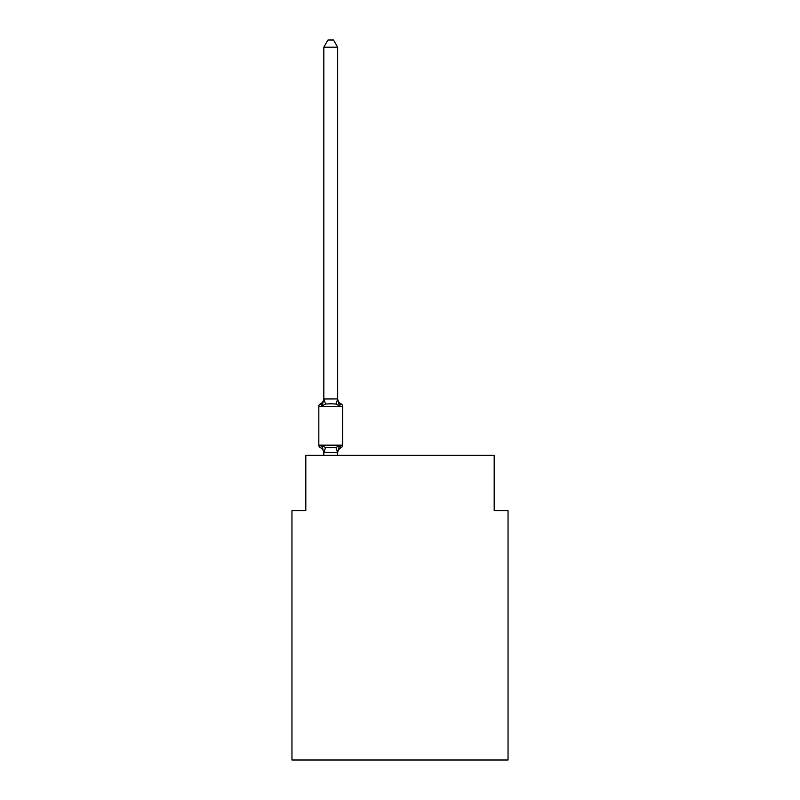 <?xml version="1.0" encoding="UTF-8"?>
<svg xmlns="http://www.w3.org/2000/svg" width="800" height="800" viewBox="0 0 800 800"><rect width="100%" height="100%" fill="white"/><g stroke="black" fill="none" stroke-linecap="round" stroke-linejoin="round"><path stroke-width="1.2" d="M508.04 760L508.04 510.67L494.19 510.67L494.19 455.27L305.81 455.27L305.81 510.67L291.96 510.67L291.96 760L508.04 760M337.67 47.2L323.82 47.2L327.98 40L333.51 40L337.67 47.2L337.67 399.22L339.4 405.83L335.94 404.05L330.74 403.77L325.55 404.05L322.09 405.83L320.39 403.88A2.77 2.77 0 0 0 318.83 406.37L342.65 406.37A2.77 2.77 0 0 0 341.1 403.88L339.4 405.83L341.1 403.88A2.77 2.77 0 0 1 342.65 406.37A2.77 2.77 0 0 0 341.1 403.88L339.4 405.83L341.1 403.88A2.77 2.77 0 0 1 342.65 406.37A2.77 2.77 0 0 0 341.1 403.88L339.4 405.83L341.1 403.88A2.77 2.77 0 0 1 342.65 406.37A2.77 2.77 0 0 0 341.1 403.88L339.4 405.83L341.1 403.88A2.77 2.77 0 0 1 342.65 406.37A2.77 2.77 0 0 0 341.1 403.88L339.4 405.83L341.1 403.88A2.77 2.77 0 0 1 342.65 406.37A2.77 2.77 0 0 0 341.1 403.88L339.4 405.83L341.1 403.88A2.77 2.77 0 0 1 342.65 406.37A2.77 2.77 0 0 0 341.1 403.88L339.4 405.83L341.1 403.88A2.77 2.77 0 0 1 342.65 406.37A2.77 2.77 0 0 0 341.1 403.88L339.4 405.83L341.1 403.88A2.77 2.77 0 0 1 342.65 406.37A2.77 2.77 0 0 0 341.1 403.88L339.4 405.83L341.1 403.88A2.77 2.77 0 0 1 342.65 406.37A2.77 2.77 0 0 0 341.1 403.88L339.4 405.83L341.1 403.88A2.77 2.77 0 0 1 342.65 406.37A2.77 2.77 0 0 0 341.1 403.88L339.4 405.83L341.1 403.88A2.77 2.77 0 0 1 342.65 406.37A2.77 2.77 0 0 0 341.1 403.88L339.4 405.83L341.1 403.88A2.77 2.77 0 0 1 342.65 406.37A2.77 2.77 0 0 0 341.1 403.88L339.4 405.83L341.1 403.88A2.77 2.77 0 0 1 342.65 406.37A2.77 2.77 0 0 0 341.1 403.88L339.4 405.83L341.1 403.88A2.77 2.77 0 0 1 342.65 406.37A2.77 2.77 0 0 0 341.1 403.88L339.4 405.83L341.1 403.88A2.77 2.77 0 0 1 342.65 406.37A2.77 2.77 0 0 0 341.1 403.88L339.4 405.83L341.1 403.88A2.77 2.77 0 0 1 342.65 406.37A2.77 2.77 0 0 0 341.1 403.88L339.4 405.83L341.1 403.88A2.77 2.77 0 0 1 342.65 406.37A2.77 2.77 0 0 0 341.1 403.88L339.4 405.83L341.1 403.88A2.77 2.77 0 0 1 342.65 406.37A2.77 2.77 0 0 0 341.1 403.88L339.4 405.83L341.1 403.88A2.77 2.77 0 0 1 342.65 406.37A2.77 2.77 0 0 0 341.1 403.88L339.4 405.83L341.1 403.88A2.77 2.77 0 0 1 342.65 406.37A2.77 2.77 0 0 0 341.1 403.88L339.4 405.83L341.1 403.88A2.77 2.77 0 0 1 342.65 406.37A2.77 2.77 0 0 0 341.1 403.88L339.4 405.83L341.1 403.88A2.77 2.77 0 0 1 342.65 406.37A2.77 2.77 0 0 0 341.1 403.88L339.4 405.83L341.1 403.88A2.77 2.77 0 0 1 342.65 406.37A2.77 2.77 0 0 0 341.1 403.88L339.4 405.83L341.1 403.88A2.77 2.77 0 0 1 342.65 406.37A2.77 2.77 0 0 0 341.1 403.88L339.4 405.83L341.1 403.88A2.77 2.77 0 0 1 342.65 406.37A2.77 2.77 0 0 0 341.1 403.88L339.4 405.83L341.1 403.88A2.77 2.77 0 0 1 342.65 406.37A2.77 2.77 0 0 0 341.1 403.88L339.4 405.83L341.1 403.88A2.77 2.77 0 0 1 342.65 406.37A2.77 2.77 0 0 0 341.1 403.88L339.4 405.83L341.1 403.88A2.77 2.77 0 0 1 342.65 406.37A2.77 2.77 0 0 0 341.1 403.88L339.4 405.83L341.1 403.88A2.77 2.77 0 0 1 342.65 406.37A2.77 2.77 0 0 0 341.1 403.88L339.4 405.83L341.1 403.88A2.77 2.77 0 0 1 342.65 406.37A2.77 2.77 0 0 0 341.1 403.88L339.4 405.83L341.1 403.88A2.77 2.77 0 0 1 342.65 406.37A2.77 2.77 0 0 0 341.1 403.88L339.4 405.83L341.1 403.88A2.77 2.77 0 0 1 342.65 406.37A2.77 2.77 0 0 0 341.1 403.88L339.4 405.83L341.1 403.88A2.77 2.77 0 0 1 342.65 406.37A2.77 2.77 0 0 0 341.1 403.88L339.4 405.83L341.1 403.88A2.77 2.77 0 0 1 342.65 406.37A2.77 2.77 0 0 0 341.1 403.88L339.4 405.83L341.1 403.88A2.77 2.77 0 0 1 342.65 406.37A2.77 2.77 0 0 0 341.1 403.88L339.4 405.83L341.1 403.88A2.77 2.77 0 0 1 342.65 406.37A2.77 2.77 0 0 0 341.1 403.88L339.4 405.83L341.1 403.88A2.77 2.77 0 0 1 342.65 406.37A2.77 2.77 0 0 0 341.1 403.88L339.4 405.83L341.1 403.88A2.77 2.77 0 0 1 342.65 406.37A2.77 2.77 0 0 0 341.1 403.88L339.4 405.83L341.1 403.88A2.77 2.77 0 0 1 342.65 406.37A2.77 2.77 0 0 0 341.1 403.88L339.4 405.83L341.1 403.88A2.77 2.77 0 0 1 342.65 406.37A2.77 2.77 0 0 0 341.1 403.88L339.4 405.83L341.1 403.88A2.77 2.77 0 0 1 342.65 406.37A2.77 2.77 0 0 0 341.1 403.88L339.4 405.83L341.1 403.88A2.77 2.77 0 0 1 342.65 406.37A2.77 2.77 0 0 0 341.1 403.88L339.4 405.83L341.1 403.88A2.77 2.77 0 0 1 342.65 406.37A2.77 2.77 0 0 0 341.1 403.88L339.4 405.83L341.1 403.88A2.77 2.77 0 0 1 342.65 406.37A2.77 2.77 0 0 0 341.1 403.88L339.4 405.83L341.1 403.88A2.77 2.77 0 0 1 342.65 406.37A2.77 2.77 0 0 0 341.1 403.88L339.4 405.83L341.1 403.88A2.77 2.77 0 0 1 342.65 406.37A2.77 2.77 0 0 0 341.1 403.88L339.4 405.83L341.1 403.88A2.77 2.77 0 0 1 342.65 406.37A2.77 2.77 0 0 0 341.1 403.88L339.4 405.83L341.1 403.88A2.77 2.77 0 0 1 342.65 406.37A2.77 2.77 0 0 0 341.1 403.88L339.4 405.83L341.1 403.88A2.77 2.77 0 0 1 342.65 406.37A2.77 2.77 0 0 0 341.1 403.88L339.4 405.83L341.1 403.88A2.77 2.77 0 0 1 342.65 406.37A2.77 2.77 0 0 0 341.1 403.88L339.4 405.83L341.1 403.88A2.77 2.77 0 0 1 342.65 406.37A2.77 2.77 0 0 0 341.1 403.88A2.77 2.77 0 0 1 342.65 406.37L342.65 445.16A2.77 2.77 0 0 1 341.1 447.65L339.4 445.7L341.1 447.65L339.4 445.7L341.1 447.65L339.4 445.7L341.1 447.65L339.4 445.7L341.1 447.65L339.4 445.7L341.1 447.65L339.4 445.7L341.1 447.65L339.4 445.7L341.1 447.65L339.4 445.7L341.1 447.65L339.4 445.7L341.1 447.65L339.4 445.7L341.1 447.65L339.4 445.7L341.1 447.65L339.4 445.7L341.1 447.65L339.4 445.7L341.1 447.65L339.4 445.7L341.1 447.65L339.4 445.7L341.1 447.65L339.4 445.7L341.1 447.65L339.4 445.7L341.1 447.65L339.4 445.7L341.1 447.65L339.4 445.7L341.1 447.65L339.4 445.7L341.1 447.65L339.4 445.7L341.1 447.65L339.4 445.7L341.1 447.65L339.4 445.7L341.1 447.65L339.4 445.7L341.1 447.65L339.4 445.7L341.1 447.65L339.4 445.7L337.67 452.56L323.82 452.31L323.82 453.13A6.09 6.09 0 0 0 320.39 447.65A2.77 2.77 0 0 1 318.83 445.16A2.77 2.77 0 0 0 320.39 447.65L322.09 445.7L320.39 447.65A2.77 2.77 0 0 1 318.83 445.16A2.77 2.77 0 0 0 320.39 447.65L322.09 445.7L320.39 447.65A2.77 2.77 0 0 1 318.83 445.16A2.77 2.77 0 0 0 320.39 447.65L322.09 445.7L320.39 447.65A2.77 2.77 0 0 1 318.83 445.16A2.77 2.77 0 0 0 320.39 447.65A2.77 2.77 0 0 1 318.83 445.16A2.77 2.77 0 0 0 320.39 447.65L322.09 445.7L320.39 447.65A2.77 2.77 0 0 1 318.83 445.16A2.77 2.77 0 0 0 320.39 447.65L322.09 445.7L320.39 447.65A2.77 2.77 0 0 1 318.83 445.16A2.77 2.77 0 0 0 320.39 447.65A2.77 2.77 0 0 1 318.83 445.16A2.77 2.77 0 0 0 320.39 447.65A2.77 2.77 0 0 1 318.83 445.16A2.77 2.77 0 0 0 320.39 447.65L322.09 445.7L320.39 447.65A2.77 2.77 0 0 1 318.83 445.16A2.77 2.77 0 0 0 320.39 447.65A2.77 2.77 0 0 1 318.83 445.16A2.77 2.77 0 0 0 320.39 447.65A2.77 2.77 0 0 1 318.83 445.16A2.77 2.77 0 0 0 320.39 447.65L322.09 445.7L320.39 447.65A2.77 2.77 0 0 1 318.83 445.16A2.77 2.77 0 0 0 320.39 447.65L322.09 445.7L320.39 447.65A2.77 2.77 0 0 1 318.83 445.16A2.77 2.77 0 0 0 320.39 447.65A2.77 2.77 0 0 1 318.83 445.16A2.77 2.77 0 0 0 320.39 447.65A2.77 2.77 0 0 1 318.83 445.16A2.77 2.77 0 0 0 320.39 447.65L322.09 445.7L320.39 447.65A2.77 2.77 0 0 1 318.83 445.16A2.77 2.77 0 0 0 320.39 447.65A2.77 2.77 0 0 1 318.83 445.16A2.77 2.77 0 0 0 320.39 447.65A2.77 2.77 0 0 1 318.83 445.16A2.77 2.77 0 0 0 320.39 447.65L322.09 445.7L320.39 447.65A2.77 2.77 0 0 1 318.83 445.16A2.77 2.77 0 0 0 320.39 447.65L322.09 445.7L320.39 447.65A2.77 2.77 0 0 1 318.83 445.16A2.77 2.77 0 0 0 320.39 447.65A2.77 2.77 0 0 1 318.83 445.16A2.77 2.77 0 0 0 320.39 447.65L322.09 445.7L320.39 447.65A2.77 2.77 0 0 1 318.83 445.16A2.77 2.77 0 0 0 320.39 447.65L322.09 445.7L320.39 447.65A2.77 2.77 0 0 1 318.83 445.16A2.77 2.77 0 0 0 320.39 447.65A2.77 2.77 0 0 1 318.83 445.16A2.77 2.77 0 0 0 320.39 447.65A2.77 2.77 0 0 1 318.83 445.16A2.77 2.77 0 0 0 320.39 447.65L322.09 445.7L320.39 447.65A2.77 2.77 0 0 1 318.83 445.16A2.77 2.77 0 0 0 320.39 447.65A2.77 2.77 0 0 1 318.83 445.16A2.77 2.77 0 0 0 320.39 447.65A2.77 2.77 0 0 1 318.83 445.16A2.77 2.77 0 0 0 320.39 447.65L322.09 445.7L320.39 447.65A2.77 2.77 0 0 1 318.83 445.16A2.77 2.77 0 0 0 320.39 447.65L322.09 445.7L320.39 447.65A2.77 2.77 0 0 1 318.83 445.16A2.77 2.77 0 0 0 320.39 447.65A2.77 2.77 0 0 1 318.83 445.16A2.77 2.77 0 0 0 320.39 447.65L322.09 445.7L320.39 447.65A2.77 2.77 0 0 1 318.83 445.16A2.77 2.77 0 0 0 320.39 447.65L322.09 445.7L320.39 447.65A2.77 2.77 0 0 1 318.83 445.16A2.77 2.77 0 0 0 320.39 447.65A2.77 2.77 0 0 1 318.83 445.16A2.77 2.77 0 0 0 320.39 447.65A2.77 2.77 0 0 1 318.83 445.16A2.77 2.77 0 0 0 320.39 447.65L322.09 445.7L320.39 447.65A2.77 2.77 0 0 1 318.83 445.16A2.77 2.77 0 0 0 320.39 447.65L322.09 445.7L320.39 447.65A2.77 2.77 0 0 1 318.83 445.16A2.77 2.77 0 0 0 320.39 447.65A2.77 2.77 0 0 1 318.83 445.16A2.77 2.77 0 0 0 320.39 447.65L322.09 445.7L320.39 447.65A2.77 2.77 0 0 1 318.83 445.16A2.77 2.77 0 0 0 320.39 447.65L322.09 445.7L320.39 447.65A2.77 2.77 0 0 1 318.83 445.16A2.77 2.77 0 0 0 320.39 447.65A2.77 2.77 0 0 1 318.83 445.16A2.77 2.77 0 0 0 320.39 447.65A2.77 2.77 0 0 1 318.83 445.16A2.77 2.77 0 0 0 320.39 447.65L322.09 445.7L320.39 447.65A2.77 2.77 0 0 1 318.83 445.16A2.77 2.77 0 0 0 320.39 447.65A2.77 2.77 0 0 1 318.83 445.16A2.77 2.77 0 0 0 320.39 447.65A2.77 2.77 0 0 1 318.83 445.16A2.77 2.77 0 0 0 320.39 447.65L322.09 445.7L320.39 447.65A2.77 2.77 0 0 1 318.83 445.16A2.77 2.77 0 0 0 320.39 447.65L322.09 445.7L320.39 447.65A2.77 2.77 0 0 1 318.83 445.16A2.77 2.77 0 0 0 320.39 447.65A2.77 2.77 0 0 1 318.83 445.16A2.77 2.77 0 0 0 320.39 447.65L322.09 445.7L320.39 447.65A2.77 2.77 0 0 1 318.83 445.16A2.77 2.77 0 0 0 320.39 447.65L322.09 445.7L320.39 447.65A2.77 2.77 0 0 1 318.83 445.16A2.77 2.77 0 0 0 320.39 447.65L322.09 445.7L320.39 447.65A2.77 2.77 0 0 1 318.83 445.16A2.77 2.77 0 0 0 320.39 447.65L322.09 445.7L320.39 447.65L322.09 445.7L320.39 447.65L322.09 445.7L320.39 447.65L322.09 445.7L320.39 447.65L322.09 445.7L320.39 447.65L322.09 445.7L320.39 447.65L322.09 445.7L320.39 447.65L322.09 445.7L320.39 447.65L322.09 445.7L320.39 447.65L322.09 445.7L320.39 447.65L322.09 445.7L320.39 447.65L322.09 445.7L320.39 447.65L322.09 445.7L325.55 447.48L330.74 447.76L335.94 447.48L339.4 445.7L341.1 447.65A2.77 2.77 0 0 0 342.65 445.16A2.77 2.77 0 0 1 341.1 447.65L340.31 447.27L341.1 447.65A2.77 2.77 0 0 0 342.65 445.16A2.77 2.77 0 0 1 341.1 447.65A2.77 2.77 0 0 0 342.65 445.16A2.77 2.77 0 0 1 341.1 447.65L340.31 447.27L341.1 447.65A2.77 2.77 0 0 0 342.65 445.16A2.77 2.77 0 0 1 341.1 447.65A2.77 2.77 0 0 0 342.65 445.16A2.77 2.77 0 0 1 341.1 447.65L340.31 447.27L341.1 447.65A2.77 2.77 0 0 0 342.65 445.16A2.77 2.77 0 0 1 341.1 447.65A2.77 2.77 0 0 0 342.65 445.16A2.77 2.77 0 0 1 341.1 447.65L340.31 447.27L341.1 447.65A2.77 2.77 0 0 0 342.65 445.16A2.77 2.77 0 0 1 341.1 447.65A2.77 2.77 0 0 0 342.65 445.16A2.77 2.77 0 0 1 341.1 447.65L340.31 447.27L341.1 447.65A2.77 2.77 0 0 0 342.65 445.16A2.77 2.77 0 0 1 341.1 447.65A2.77 2.77 0 0 0 342.65 445.16A2.77 2.77 0 0 1 341.1 447.65L340.31 447.27L341.1 447.65A2.77 2.77 0 0 0 342.65 445.16A2.77 2.77 0 0 1 341.1 447.65A2.77 2.77 0 0 0 342.65 445.16A2.77 2.77 0 0 1 341.1 447.65L340.31 447.27L341.1 447.65A2.77 2.77 0 0 0 342.65 445.16A2.77 2.77 0 0 1 341.1 447.65A2.77 2.77 0 0 0 342.65 445.16A2.77 2.77 0 0 1 341.1 447.65L340.31 447.27L341.1 447.65A2.77 2.77 0 0 0 342.65 445.16A2.77 2.77 0 0 1 341.1 447.65A2.77 2.77 0 0 0 342.65 445.16A2.77 2.77 0 0 1 341.1 447.65L340.31 447.27L341.1 447.65A2.77 2.77 0 0 0 342.65 445.16A2.77 2.77 0 0 1 341.1 447.65A2.77 2.77 0 0 0 342.65 445.16A2.77 2.77 0 0 1 341.1 447.65L340.31 447.27L341.1 447.65A2.77 2.77 0 0 0 342.65 445.16A2.77 2.77 0 0 1 341.1 447.65A2.77 2.77 0 0 0 342.65 445.16A2.77 2.77 0 0 1 341.1 447.65L340.31 447.27L341.1 447.65A2.77 2.77 0 0 0 342.65 445.16A2.77 2.77 0 0 1 341.1 447.65A2.77 2.77 0 0 0 342.65 445.16A2.77 2.77 0 0 1 341.1 447.65L340.31 447.27L341.1 447.65A2.77 2.77 0 0 0 342.65 445.16A2.77 2.77 0 0 1 341.1 447.65A2.77 2.77 0 0 0 342.65 445.16A2.77 2.77 0 0 1 341.1 447.65L340.31 447.27L341.1 447.65A2.77 2.77 0 0 0 342.65 445.16A2.77 2.77 0 0 1 341.1 447.65A2.77 2.77 0 0 0 342.65 445.16A2.77 2.77 0 0 1 341.1 447.65L340.31 447.27L341.1 447.65A2.77 2.77 0 0 0 342.65 445.16A2.77 2.77 0 0 1 341.1 447.65A2.77 2.77 0 0 0 342.65 445.16A2.77 2.77 0 0 1 341.1 447.65L340.31 447.27L341.1 447.65A2.77 2.77 0 0 0 342.65 445.16A2.77 2.77 0 0 1 341.1 447.65A2.77 2.77 0 0 0 342.65 445.16A2.77 2.77 0 0 1 341.1 447.65L340.31 447.27L341.1 447.65A2.77 2.77 0 0 0 342.65 445.16A2.77 2.77 0 0 1 341.1 447.65A2.77 2.77 0 0 0 342.65 445.16A2.77 2.77 0 0 1 341.1 447.65L340.31 447.27L341.1 447.65A2.77 2.77 0 0 0 342.65 445.16A2.77 2.77 0 0 1 341.1 447.65A2.77 2.77 0 0 0 342.65 445.16A2.77 2.77 0 0 1 341.1 447.65L340.31 447.27L341.1 447.65A2.77 2.77 0 0 0 342.65 445.16A2.77 2.77 0 0 1 341.1 447.65A2.77 2.77 0 0 0 342.65 445.16A2.77 2.77 0 0 1 341.1 447.65L340.31 447.27L341.1 447.65A2.77 2.77 0 0 0 342.65 445.16A2.77 2.77 0 0 1 341.1 447.65A2.77 2.77 0 0 0 342.65 445.16A2.77 2.77 0 0 1 341.1 447.65L340.31 447.27L341.1 447.65A2.77 2.77 0 0 0 342.65 445.16A2.77 2.77 0 0 1 341.1 447.65A2.77 2.77 0 0 0 342.65 445.16A2.77 2.77 0 0 1 341.1 447.65L340.31 447.27L341.1 447.65A2.77 2.77 0 0 0 342.65 445.16A2.77 2.77 0 0 1 341.1 447.65A2.77 2.77 0 0 0 342.65 445.16A2.77 2.77 0 0 1 341.1 447.65L340.31 447.27L341.1 447.65A2.77 2.77 0 0 0 342.65 445.16A2.77 2.77 0 0 1 341.1 447.65A2.77 2.77 0 0 0 342.65 445.16A2.77 2.77 0 0 1 341.1 447.65L340.31 447.27L341.1 447.65A2.77 2.77 0 0 0 342.65 445.16A2.77 2.77 0 0 1 341.1 447.65A2.77 2.77 0 0 0 342.65 445.16A2.77 2.77 0 0 1 341.1 447.65L340.31 447.27L341.1 447.65A2.77 2.77 0 0 0 342.65 445.16A2.77 2.77 0 0 1 341.1 447.65A2.77 2.77 0 0 0 342.65 445.16A2.77 2.77 0 0 1 341.1 447.65L340.31 447.27L341.1 447.65A2.77 2.77 0 0 0 342.65 445.16A2.77 2.77 0 0 1 341.1 447.65A2.77 2.77 0 0 0 342.65 445.16A2.77 2.77 0 0 1 341.1 447.65L340.31 447.27M337.67 399.22L335.94 404.05M321.18 404.26L320.39 403.88A2.77 2.77 0 0 0 318.83 406.37A2.77 2.77 0 0 1 320.39 403.88L321.18 404.26L320.39 403.88A2.77 2.77 0 0 0 318.83 406.37A2.77 2.77 0 0 1 320.39 403.88L321.18 404.26L320.39 403.88A2.77 2.77 0 0 0 318.83 406.37A2.77 2.77 0 0 1 320.39 403.88L321.18 404.26L320.39 403.88A2.77 2.77 0 0 0 318.83 406.37A2.77 2.77 0 0 1 320.39 403.88L321.18 404.26L320.39 403.88A2.77 2.77 0 0 0 318.83 406.37A2.77 2.77 0 0 1 320.39 403.88L321.18 404.26L320.39 403.88A2.77 2.77 0 0 0 318.83 406.37A2.77 2.77 0 0 1 320.39 403.88L321.18 404.26L320.39 403.88A2.77 2.77 0 0 0 318.83 406.37A2.77 2.77 0 0 1 320.39 403.88L321.18 404.26L320.39 403.88A2.77 2.77 0 0 0 318.83 406.37A2.77 2.77 0 0 1 320.39 403.88L321.18 404.26L320.39 403.88A2.77 2.77 0 0 0 318.83 406.37A2.77 2.77 0 0 1 320.39 403.88L321.18 404.26L320.39 403.88A2.77 2.77 0 0 0 318.83 406.37A2.77 2.77 0 0 1 320.39 403.88L321.18 404.26L320.39 403.88A2.77 2.77 0 0 0 318.83 406.37A2.77 2.77 0 0 1 320.39 403.88L321.18 404.26L320.39 403.88A2.77 2.77 0 0 0 318.83 406.37A2.77 2.77 0 0 1 320.39 403.88L321.18 404.26L320.39 403.88A2.77 2.77 0 0 0 318.83 406.37A2.77 2.77 0 0 1 320.39 403.88L321.18 404.26L320.39 403.88A2.77 2.77 0 0 0 318.83 406.37A2.77 2.77 0 0 1 320.39 403.88L321.18 404.26L320.39 403.88A2.77 2.77 0 0 0 318.83 406.37A2.77 2.77 0 0 1 320.39 403.88L321.18 404.26L320.39 403.88A2.77 2.77 0 0 0 318.83 406.37A2.77 2.77 0 0 1 320.39 403.88L321.18 404.26L320.39 403.88A2.77 2.77 0 0 0 318.83 406.37A2.77 2.77 0 0 1 320.39 403.88L321.18 404.26L320.39 403.88A2.77 2.77 0 0 0 318.83 406.37A2.77 2.77 0 0 1 320.39 403.88L321.18 404.26L320.39 403.88A2.77 2.77 0 0 0 318.83 406.37A2.77 2.77 0 0 1 320.39 403.88L321.18 404.26L320.39 403.88A2.77 2.77 0 0 0 318.83 406.37A2.77 2.77 0 0 1 320.39 403.88L321.18 404.26L320.39 403.88A2.77 2.77 0 0 0 318.83 406.37A2.77 2.77 0 0 1 320.39 403.88L321.18 404.26L320.39 403.88A2.77 2.77 0 0 0 318.83 406.37A2.77 2.77 0 0 1 320.39 403.88L321.18 404.26L320.39 403.88A2.77 2.77 0 0 0 318.83 406.37A2.77 2.77 0 0 1 320.39 403.88L321.18 404.26L320.39 403.88A2.77 2.77 0 0 0 318.83 406.37A2.77 2.77 0 0 1 320.39 403.88L322.09 405.83L320.39 403.88A2.77 2.77 0 0 0 318.83 406.37A2.77 2.77 0 0 1 320.39 403.88A2.77 2.77 0 0 0 318.83 406.37L318.83 445.16L342.65 445.16A2.77 2.77 0 0 1 341.1 447.65A6.09 6.09 0 0 0 337.67 453.13M323.82 453.13L322.09 445.7M337.67 452.31L338.32 449.05L337.67 452.31M323.82 47.2L323.82 398.97L337.56 398.93M322.09 405.83L323.82 398.97L325.55 404.05M337.67 455.27L337.67 452.56M323.82 455.27L323.82 452.56M323.82 398.4A6.09 6.09 0 0 1 320.39 403.88A2.77 2.77 0 0 0 318.83 406.37M339.4 405.83L341.1 403.88A6.09 6.09 0 0 1 337.67 398.4M339.4 445.7L341.1 447.65M325.55 447.48L323.93 452.59M335.94 447.48L337.56 452.59"/></g></svg>
